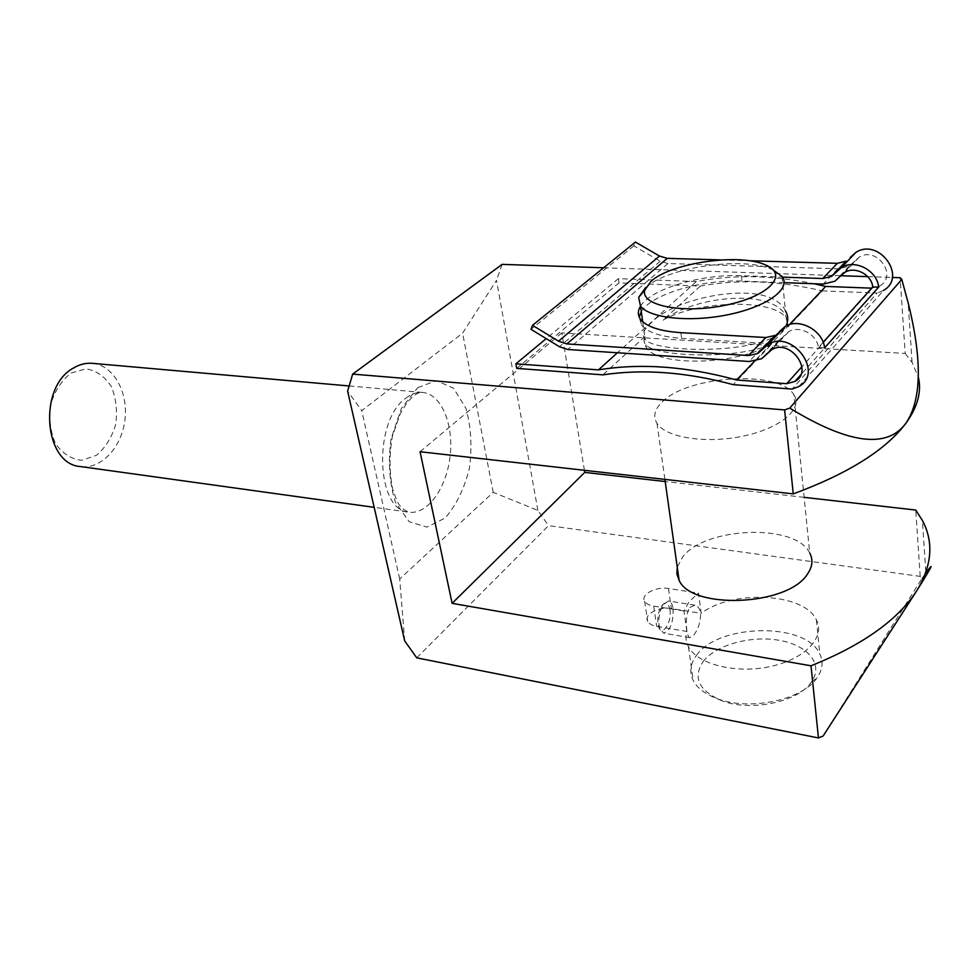 <?xml version="1.0" encoding="UTF-8"?>
<svg xmlns="http://www.w3.org/2000/svg" width="980" height="980" viewBox="0 0 980 980"><rect width="100%" height="100%" fill="white"/><g stroke="black" fill="none" stroke-linecap="round" stroke-linejoin="round"><path stroke-width="0.73" stroke-dasharray="4.9 3.68" d="M696.547 655.314C718.267 623.623 805.915 621.847 819.819 654.028C823.543 661.757 822.624 669.671 817.075 677.768C802.718 700.051 749.112 711.247 717.103 698.642C705.22 694.195 697.245 688.144 693.191 680.475C689.111 672.06 690.226 663.668 696.547 655.314M689.908 607.429L694.869 605.187C697.833 605.812 699.732 608.445 700.59 613.076C700.651 621.798 698.373 629.123 693.742 635.064L689.994 637.662C686.367 637.821 684.064 614.889 689.908 607.429M686.845 631.451L683.967 610.993L689.111 601.647L698.458 593.121L701.202 613.37C732.097 589.482 804.115 592.667 816.401 619.875C825.748 637.282 804.568 659.503 769.766 666.645C735.086 674.02 697.221 664.134 688.426 646.616C685.878 641.704 685.351 636.645 686.845 631.451L656.71 626.343C652.129 625.51 649.115 623.831 647.682 621.332C643.444 614.534 659.038 606.191 671.349 608.543L701.202 613.37M771.799 344.005C737.034 365.454 656.808 366.888 646.322 347.361C643.933 343.968 643.48 340.342 644.975 336.495C643.419 339.729 643.762 342.535 646.004 344.911C655.338 356.573 736.654 360.175 771.799 344.005L733.163 384.65M644.975 336.495L602.872 374.862M516.717 368.382L619.005 282.889L700.308 286.087C738.271 279.092 778.941 280.684 822.318 290.864L788.104 326.855L785.972 316.271C773 288.5 696.805 295.127 662.811 320.24C697.785 300.358 773.796 298.324 786.181 318.145L788.104 326.855M700.308 286.087L662.811 320.24M789.329 324.649L754.49 361.252M619.005 282.889L618.38 278.639L696.314 281.566C732.856 274.425 772.093 275.16 814.049 283.759M696.314 281.566L617.424 352.776M782.003 276.434L785.446 310.832C770.207 278.026 675.49 295.74 650.561 323.425C643.211 330.027 641.435 335.405 645.22 339.546C656.588 353.829 773 355.054 785.874 326.083M683.967 610.993L653.672 606.093C649.079 605.285 646.053 603.655 644.62 601.206C640.381 594.517 656.086 586.224 668.458 588.49L698.458 593.121M416.745 657.85L548.518 525.635L920.208 576.387L921.788 578.715L823.114 736.029M835.744 272.612L846.108 261.133M871.661 288.157L879.967 285.805C898.145 275.588 876.451 245.784 859.117 257.213L849.452 265.886L839.554 268.802M838.758 268.826L667.944 263.522L660.202 261.219L633.852 245.87L635.432 242.06M404.691 640.945L399.705 578.984L493.21 492.364L537.885 510.409L548.518 525.635M537.885 510.409L496.505 280.329L462.609 333.163L361.718 410.62L347.63 391.155M502.14 264.367L496.505 280.329M603.643 267.773L840.877 275.735M867.741 276.642L892.29 277.463M584.411 470.302L561.871 332.918L905.214 353.462L900.118 277.732M804.127 497.35L665.2 481.535M920.208 576.387L915.749 510.053M822.318 290.864L877.173 293.02L792.146 389.085M399.705 578.984L361.718 410.62M417.823 387.566L436.468 380.632L453.581 388.288L465.953 408.403C471.086 426.778 472.238 446.733 469.396 468.269C464.214 488.983 456.08 505.607 444.981 518.151L426.888 527.118L409.15 521.715L395.442 502.373C389.428 483.348 387.945 462.168 391.008 438.844L401.457 408.305L417.823 387.566M493.21 492.364L462.609 333.163M921.788 578.715L925.855 573.043L922.413 520.503M905.214 353.462L912.062 362.33L918.309 376.982M793.861 394.769C803.416 408.819 780.313 428.468 742.987 436.161C705.796 444.038 665.763 437.582 657.017 423.36C652.95 416.708 654.456 409.799 661.537 402.645C685.927 375.671 779.7 369.35 793.861 394.769L809.701 552.953C795.674 523.246 705.625 526.738 682.876 556.701L677.241 567.126M561.871 332.918L420.077 451.731M92.304 363.323C113.264 365.075 128.294 391.755 124.999 419.318C122.035 446.917 101.406 469.555 80.593 466.566M71.16 373L86.228 368.823C96.42 370.636 104.787 376.528 111.34 386.537C116.093 398.235 117.539 410.89 115.665 424.499C111.781 437.521 105.35 447.799 96.395 455.333L81.646 460.306C71.332 459.191 62.647 453.679 55.578 443.756C50.36 431.788 48.731 418.656 50.691 404.348C54.905 390.763 61.728 380.313 71.16 373M618.38 278.639L546.203 338.627M798.933 386.488L883.544 290.386L877.173 293.02M720.937 259.921L749.21 260.754M775.07 335.442L779.394 331.608L762.146 349.652M640.528 306.201C650.414 289.063 701.227 273.91 741.382 275.699L782.493 277.132M633.852 245.87L531.001 329.329M784.147 282.657L741.983 281.101C701.876 279.239 651.149 294.404 641.288 311.628M639.217 317.055L641.373 324.907C647.29 332.355 660.692 336.838 681.578 338.345L767.45 343.404M769.055 343.38L778.733 340.599L784.417 335.54L769.594 351.208M823.151 342.277L818.423 347.545C817.075 334.437 799.202 324.944 788.778 331.657L784.417 335.54M872.261 288.181L801.885 366.765M824.584 347.912L818.423 347.545M703.077 661.623C715.657 644.975 750.668 635.248 779.235 640.32C807.961 645.134 824.033 664.428 811.391 682.007C798.406 702.035 750.533 712.043 721.782 700.725C698.838 690.753 692.603 677.719 703.077 661.623M645.6 287.618C667.588 267.16 742.987 256.111 772.081 269.488L773.293 270.027M673.064 608.629C673.444 622.716 670.283 630.887 663.607 633.141L659.528 627.739C658.021 619.642 659.185 611.998 663.043 604.807L668.519 600.985C670.822 601.512 672.329 604.06 673.064 608.629M669.916 609.511C672.231 622.827 661.292 638.482 658.352 625.804C657.053 618.907 658.045 612.39 661.341 606.265C665.408 601.095 668.262 602.186 669.916 609.511M668.458 588.49L671.349 608.543M653.672 606.093L656.71 626.343M854.915 260.974L842.739 273.861M837.839 268.814L823.212 284.09M405.843 398.174C411.392 393.887 416.99 391.976 422.637 392.441C441.343 394.009 453.863 424.377 450.09 456.202C446.635 488.052 427.635 514.855 409.052 512.185C375.94 511.266 372.829 420.824 405.843 398.174M660.202 261.219L559.445 346.724M667.944 263.522L567.739 349.48M766.483 343.368L749.136 361.485M741.382 275.699L741.983 281.101M680.843 332.673L681.578 338.345M688.426 646.616L693.191 680.475M816.401 619.875L819.819 654.028M849.452 265.886L834.972 281.199M912.062 362.33L908.154 302.808M349.162 385.961L422.637 392.441C419.844 392.037 416.377 393.556 412.225 397.023L406.921 402.805L400.232 413.707L392.331 436.517C389.195 455.038 389.329 472.654 392.735 489.375L396.091 498.661C398.48 505.337 402.792 509.845 409.052 512.185L374.176 507.346M778.733 340.599L761.534 358.778M859.117 257.213L844.711 272.452M788.778 331.657L771.664 349.774M879.967 285.805L800.685 374.948M640.589 319.382L641.373 324.907M644.62 601.206L647.682 621.332M811.391 682.007L817.075 677.768M721.782 700.725L717.103 698.642M765.294 264.857L772.081 269.488M642.708 321.685L645.22 339.546M785.997 316.271L786.181 318.145M645.967 344.911L646.322 347.361M657.017 423.36L664.893 479.392M694.869 605.174L668.519 600.985M689.994 637.662L663.607 633.141M658.352 625.804L659.528 627.739M661.341 606.265L663.043 604.807"/><path stroke-width="1.47" d="M546.203 338.627L515.897 363.813L516.717 368.382L602.872 374.862C642.917 368.786 686.355 372.057 733.163 384.65L792.146 389.085L798.933 386.488C824.474 372.804 792.318 328.998 768.014 344.47L757.785 353.523L748.463 355.556L566.832 343.919L558.527 341.175L532.52 325.311L531.001 329.329L559.445 346.724L567.739 349.48L749.136 361.485L761.534 358.778L771.664 349.774C789.99 338.063 814.245 371.089 794.939 381.416L786.72 383.682L736.642 380.007C686.821 366.349 640.761 362.968 598.474 369.877L617.424 352.776M814.049 283.759L825.687 286.43L789.329 324.649M754.49 361.252L736.642 380.007M785.874 326.083C788.508 320.999 788.361 315.915 785.446 310.832M818.459 737.94L811.011 665.8C863.086 644.852 898.525 619.532 917.341 589.838L823.114 736.029L818.459 737.94L416.745 657.85L404.691 640.945L347.63 391.155L352.653 374.103L502.14 264.367L603.643 267.773M831.555 276.36L846.108 261.133L837.373 263.326L822.722 278.528L831.555 276.36L841.391 267.577C854.842 258.769 877.394 270.529 878.595 287.177L824.584 347.912C823.029 330.382 799.129 317.508 785.213 326.45L779.394 331.608M842.739 273.861L834.972 281.199L823.212 284.09L784.147 282.657M839.554 268.802L838.758 268.826M840.877 275.735L867.741 276.642M892.29 277.463L900.118 277.732L901.784 279.398L789.758 408.109L784.588 409.922L352.653 374.103M665.2 481.535L584.754 472.385L584.411 470.302M925.855 573.043C934.957 560.511 932.127 566.109 917.341 589.838C932.078 564.982 933.781 541.879 922.413 520.503L915.749 510.053L804.127 497.35M918.309 376.982C921.825 391.473 917.697 406.884 905.937 423.176C885.871 449.943 848.3 473.524 793.261 493.896L420.077 451.731L452.111 603.349L811.011 665.8M793.261 493.896L784.588 409.922M789.758 408.109C848.447 444.001 887.17 449.024 905.937 423.176C921.653 400.012 922.388 359.88 908.154 302.808L901.784 279.398M677.241 567.126L676.874 573.802L679.091 580.246C691.39 609.83 787.393 606.13 807.312 574.292C812.518 566.905 813.314 559.788 809.701 552.953M584.754 472.385L452.111 603.349M374.176 507.346L80.593 466.566C43.671 464.508 37.718 386.659 73.733 367.892C79.784 364.315 85.983 362.796 92.304 363.323L349.162 385.961M850.26 257.409L855.859 252.424C878.852 237.319 907.59 276.826 883.544 290.386M825.687 286.43L871.661 288.157M532.52 325.311L635.432 242.06L659.503 256.062L558.527 341.175M720.937 259.921L667.27 258.353L659.503 256.062M749.21 260.754L837.373 263.326M515.897 363.813L598.474 369.877M640.528 306.201C637.613 310.893 637.637 315.291 640.589 319.382C646.518 326.781 659.932 331.203 680.843 332.673L765.858 337.512L775.07 335.442L757.785 353.523M782.493 277.132L822.722 278.528M641.288 311.628L639.217 317.055M767.45 343.404L769.055 343.38M840.485 276.25L844.711 272.452C854.781 265.85 871.649 274.51 872.739 286.956L823.151 342.277M801.885 366.765L786.72 383.682M872.739 286.956L878.595 287.177M773.293 270.027L782.003 276.434C791.656 288.475 767.511 306.556 728.863 314.531C690.337 322.677 649.189 318.243 640.491 306.005L638.654 297.369L645.6 287.618M651.051 281.297C670.798 262.922 739.239 252.877 765.294 264.857C789.255 274.302 769.655 296.168 726.156 305.074C682.889 314.298 639.891 305.503 644.84 290.019L651.051 281.297M765.858 337.512L748.463 355.556M667.27 258.353L566.832 343.919M769.594 351.208L767.254 353.682M855.859 252.424L841.391 267.577M785.213 326.45L768.014 344.47M800.685 374.948L794.939 381.416M644.84 290.019L638.654 297.369M640.491 306.005L642.708 321.685M664.893 479.392L679.091 580.246"/></g></svg>
